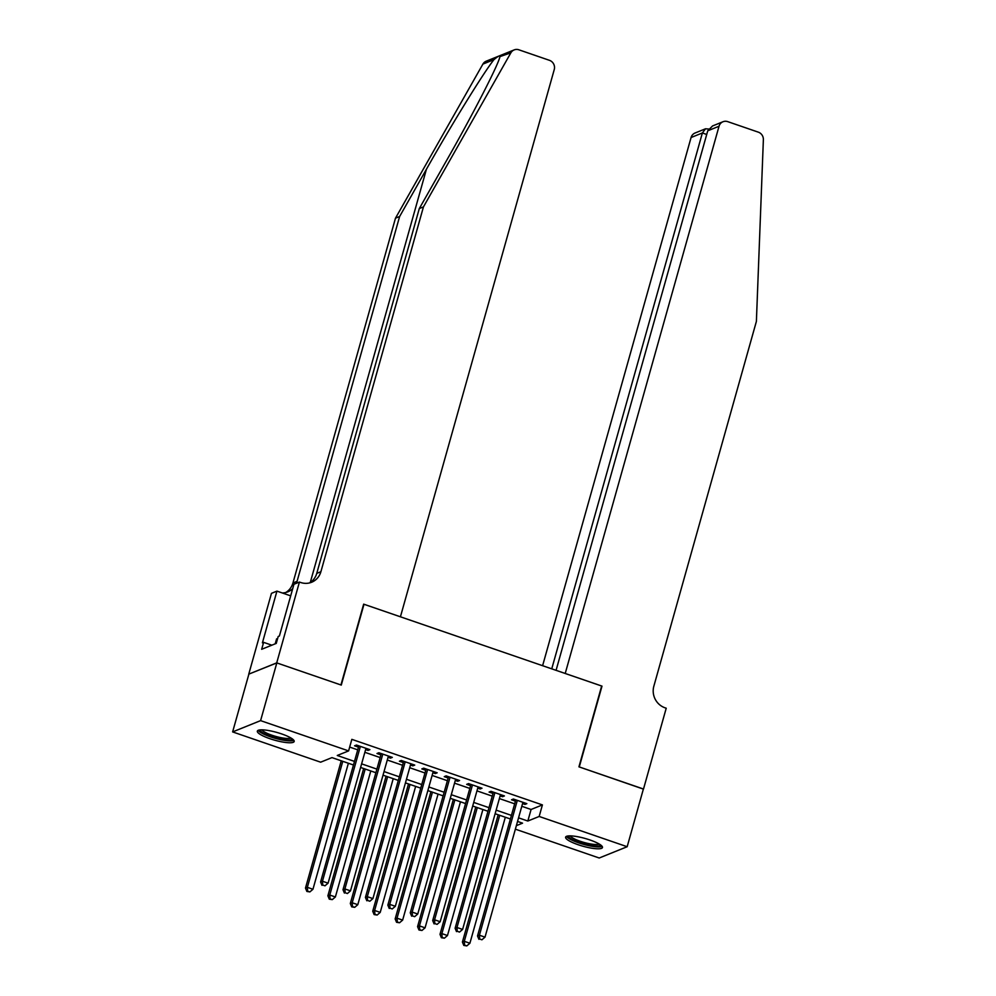 <?xml version="1.0" encoding="UTF-8"?>
<svg xmlns="http://www.w3.org/2000/svg" width="996" height="996" viewBox="0 0 996 996"><rect width="100%" height="100%" fill="white"/><g stroke="black" fill="none" stroke-linecap="round" stroke-linejoin="round"><path stroke-width="1.49" d="M281.656 733.928A19.136 4.021 15.7 0 1 294.181 741.485A19.136 4.021 15.7 0 1 269.866 738.683A19.136 4.021 15.7 0 1 257.341 731.126A19.136 4.021 15.7 0 1 281.656 733.928M589.931 839.964A19.136 4.021 15.7 0 1 602.468 847.521A19.136 4.021 15.7 0 1 578.141 844.72A19.136 4.021 15.7 0 1 565.616 837.163A19.136 4.021 15.7 0 1 589.931 839.964M276.714 662.875L340.943 684.962L363.665 604.149L400.429 616.798L554.249 69.571A7.358 6.947 68 0 0 549.468 60.333L518.866 49.8A7.358 6.947 68 0 0 510.861 52.825L423.449 206.894L320.899 571.716A17.169 16.197 -112 0 1 311.624 582.249A17.169 16.197 -112 0 1 300.655 582.486L299.423 582.062L276.714 662.875L248.751 674.155L276.826 662.913L341.279 685.086L364.001 604.273L601.659 686.007L578.937 766.833L643.391 788.994L627.169 846.725L599.206 858.004L515.368 829.17M353.468 765.003L331.967 757.607L320.637 762.189L232.628 731.911L260.591 720.631L348.6 750.909L337.258 755.478L354.476 761.405M248.863 674.192L232.628 731.911M365.619 749.602L368.01 750.424L369.902 749.664L356.456 745.045L354.564 745.805L358.485 747.149M388.042 757.321L390.432 758.143L392.324 757.383L378.866 752.752L376.986 753.511L380.908 754.868M410.464 765.028L412.854 765.849L414.747 765.09L401.288 760.458L399.408 761.23L403.33 762.575M432.874 772.747L435.277 773.568L437.169 772.809L423.711 768.177L421.818 768.937L425.753 770.282M455.297 780.453L457.699 781.275L459.579 780.515L446.133 775.884L444.241 776.656L448.163 778M477.719 788.16L480.122 788.994L482.002 788.222L468.556 783.603L466.663 784.362L470.585 785.707M500.141 795.879L502.532 796.7L504.424 795.941L490.978 791.31L489.086 792.069L493.008 793.426M521.804 806.287L531.08 809.487L542.409 804.905L351.837 739.356L348.6 750.909M349.671 747.087L357.726 749.851M364.86 752.304L380.148 757.57M387.282 760.023L402.571 765.277M409.705 767.729L424.981 772.996M432.115 775.448L447.403 780.702M454.537 783.155L469.826 788.421M476.96 790.874L492.248 796.128M499.382 798.58L514.671 803.834M522.564 803.585L524.954 804.407L526.847 803.648L513.388 799.029L511.508 799.788L515.43 801.133M276.826 662.913L260.591 720.631M542.409 804.905L539.172 816.459L627.169 846.725M518.555 817.841L527.83 821.028L539.172 816.459M361.61 763.857L376.899 769.111M384.033 771.564L399.321 776.83M406.455 779.283L421.744 784.537M428.878 786.989L444.166 792.243M451.3 794.696L466.576 799.962M473.71 802.415L488.999 807.669M496.133 810.122L511.421 815.388M516.351 825.659L522.539 823.157L517.547 821.439M510.413 818.986L495.124 813.732M487.99 811.279L472.702 806.013M465.568 803.56L450.279 798.306M443.145 795.854L427.857 790.6M420.723 788.147L405.434 782.881M398.313 780.428L383.024 775.174M375.89 772.722L360.602 767.455M531.08 809.487L527.83 821.028M525.315 803.125L524.954 804.407M502.893 795.418L502.532 796.7M480.483 787.699L480.122 788.994M458.06 779.993L457.699 781.275M435.638 772.274L435.277 773.568M413.216 764.567L412.854 765.849M390.793 756.848L390.432 758.143M368.371 749.141L368.01 750.424M515.791 799.85L477.52 935.979L479.412 935.219L517.322 800.373M479.686 939.029L481.927 939.801L479.686 939.029L479.412 935.219L485.015 937.149L522.925 802.303M477.52 935.979L478.927 939.328M481.927 939.801L485.015 937.149M498.187 814.79L462.405 942.079L464.298 941.32L469.9 943.249L505.321 817.243M499.718 815.313L464.298 941.32L464.572 945.129L463.812 945.428L466.813 945.901L464.572 945.129M469.9 943.249L466.813 945.901M463.812 945.428L462.405 942.079M600.526 844.869A16.559 3.486 15.7 0 1 587.715 844.882A16.559 3.486 15.7 0 1 568.654 835.918M570.235 835.868A15.338 3.225 -164.3 0 0 587.802 843.4A15.338 3.225 -164.3 0 0 599.194 844.01M566.487 836.354A19.011 3.996 -164.3 0 0 588.175 845.529A19.011 3.996 -164.3 0 0 602.144 846.376M292.239 738.833A16.559 3.486 15.7 0 1 279.428 738.845A16.559 3.486 15.7 0 1 260.367 729.881M261.96 729.831A15.338 3.225 -164.3 0 0 279.515 737.364A15.338 3.225 -164.3 0 0 290.919 737.974M258.201 730.317A19.011 3.996 -164.3 0 0 279.901 739.493A19.011 3.996 -164.3 0 0 293.87 740.339M277.511 638.909L276.614 638.847L275.207 643.827M643.366 789.093L579.274 766.945L601.995 686.132L565.218 673.483L719.037 126.243L707.745 130.812L556.079 670.345M707.745 130.812L712.551 125.957L723.009 121.736A7.358 6.947 68 0 1 727.715 121.637L758.317 132.157A7.358 6.947 68 0 1 763.372 139.677L756.387 321.422L653.837 686.232A17.169 16.197 68 0 0 664.992 707.795L666.224 708.218L643.503 789.031M551.747 668.851L702.379 132.966L691.075 137.523A7.358 6.947 -112 0 1 695.046 133.016L705.517 128.795L702.379 132.966L706.712 134.46M542.608 665.702L691.075 137.523M723.009 121.736A7.358 6.947 68 0 0 719.037 126.243M708.579 129.019L705.517 128.795M423.449 206.894L419.304 208.562L446.108 161.327C471.93 116.084 497.278 66.956 499.793 57.282C500.627 54.855 498.685 55.639 493.954 59.636C483.732 72.422 451.835 124.189 426.425 169.258L399.62 216.506L297.069 581.328A17.169 16.197 -112 0 1 296.385 583.283M510.861 52.825L500.017 56.585M399.62 216.506L395.487 218.174L292.936 582.996A17.169 16.197 -112 0 1 285.678 592.545M309.495 582.934A17.169 16.197 -112 0 0 316.753 573.385L419.304 208.562M493.954 59.636L482.898 64.105L395.487 218.174M299.423 582.062L293.945 584.266L279.403 635.996L278.195 636.481L276.253 643.404L261.662 649.292L263.616 642.358L262.409 642.843L276.938 591.126L271.46 593.342L248.751 674.155M290.695 595.857L276.938 591.126M482.898 64.105A7.358 6.947 -112 0 1 486.21 61.179L514.16 49.9M292.712 588.673A17.169 16.197 -112 0 1 287.807 591.861A17.169 16.197 -112 0 1 282.291 592.969M271.833 645.184L263.616 642.358M493.369 792.131L455.11 928.272L456.99 927.5L494.9 792.667M457.264 931.31L459.505 932.082L457.264 931.31L456.99 927.5L462.605 929.43L500.502 794.584M455.11 928.272L456.504 931.621M459.505 932.082L462.605 929.43M470.946 784.425L432.687 920.553L434.58 919.794L472.478 784.948M434.841 923.603L437.082 924.375L434.841 923.603L434.58 919.794L440.182 921.723L478.08 786.877M432.687 920.553L434.094 923.902M437.082 924.375L440.182 921.723M448.524 776.706L410.265 912.846L412.157 912.087L450.055 777.241M412.419 915.897L414.672 916.669L412.419 915.897L412.157 912.087L417.76 914.017L455.658 779.171M410.265 912.846L411.672 916.196M414.672 916.669L417.76 914.017M426.114 768.999L387.842 905.127L389.735 904.368L427.633 769.522M390.009 908.178L392.25 908.95L390.009 908.178L389.735 904.368L395.337 906.298L433.235 771.452M387.842 905.127L389.249 908.489M392.25 908.95L395.337 906.298M475.764 807.071L439.995 934.36L441.875 933.601L447.478 935.53L482.898 809.524M477.296 807.594L441.875 933.601L442.149 937.41L441.39 937.722L444.39 938.182L442.149 937.41M447.478 935.53L444.39 938.182M441.39 937.722L439.995 934.36M453.354 799.365L417.573 926.654L419.453 925.894L425.068 927.824L460.476 801.817M454.873 799.888L419.453 925.894L419.727 929.704L418.98 930.003L421.968 930.476L419.727 929.704M425.068 927.824L421.968 930.476M418.98 930.003L417.573 926.654M430.932 791.646L395.151 918.947L397.043 918.175L402.645 920.105L438.066 794.098M432.451 792.181L397.043 918.175L397.304 921.985L396.557 922.296L399.545 922.757L397.304 921.985M402.645 920.105L399.545 922.757M396.557 922.296L395.151 918.947M408.509 783.939L372.728 911.228L374.62 910.469L380.223 912.398L415.643 786.392M410.041 784.462L374.62 910.469L374.894 914.278L374.135 914.577L377.135 915.05L374.894 914.278M380.223 912.398L377.135 915.05M374.135 914.577L372.728 911.228M403.691 761.293L365.42 897.421L367.312 896.661L405.21 761.816M367.586 900.471L369.827 901.243L367.586 900.471L367.312 896.661L372.915 898.591L410.825 763.745M365.42 897.421L366.827 900.77M369.827 901.243L372.915 898.591M386.087 776.233L350.306 903.521L352.198 902.762L357.801 904.679L393.221 778.685M387.618 776.755L352.198 902.762L352.472 906.559L351.713 906.87L354.713 907.331L352.472 906.559M357.801 904.679L354.713 907.331M351.713 906.87L350.306 903.521M381.269 753.574L342.998 889.714L344.89 888.942L382.8 754.097M345.164 892.752L347.405 893.524L345.164 892.752L344.89 888.942L350.492 890.872L388.403 756.026M342.998 889.714L344.404 893.063M347.405 893.524L350.492 890.872M363.665 768.514L327.883 895.802L329.776 895.043L335.378 896.973L370.798 770.966M365.196 769.037L329.776 895.043L330.05 898.853L329.29 899.164L332.291 899.625L330.05 898.853M335.378 896.973L332.291 899.625M329.29 899.164L327.883 895.802M358.846 745.867L320.588 881.995L322.467 881.236L360.378 746.39M322.741 885.046L324.982 885.818L322.741 885.046L322.467 881.236L328.082 883.166L365.98 748.32M320.588 881.995L321.982 885.344M324.982 885.818L328.082 883.166M341.242 760.807L305.473 888.096L307.353 887.336L312.956 889.266L348.376 763.26M342.773 761.33L307.353 887.336L307.627 891.146L306.868 891.445L309.868 891.918L307.627 891.146M312.956 889.266L309.868 891.918M306.868 891.445L305.473 888.096M426.425 169.258L310.279 582.436M297.069 581.328L292.936 582.996M316.753 573.385L320.899 571.716"/></g></svg>
